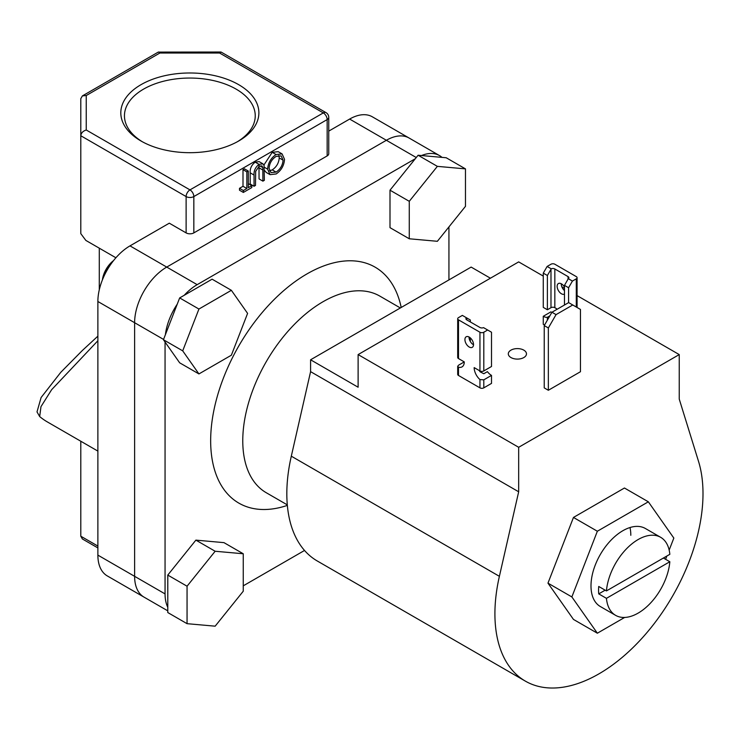 <?xml version="1.0" encoding="UTF-8"?>
<svg xmlns="http://www.w3.org/2000/svg" width="740" height="740" viewBox="0 0 740 740"><rect width="100%" height="100%" fill="white"/><g stroke="black" fill="none" stroke-linecap="round" stroke-linejoin="round"><path stroke-width="1.11" d="M606.439 590.918L669.83 554.325A45.048 26.011 120 0 0 660.663 537.314A45.048 26.011 120 0 0 627.446 547.85A45.048 26.011 120 0 0 606.439 590.918L598.734 586.469A45.048 26.011 120 0 0 598.567 590.27A45.048 26.011 120 0 0 598.734 593.887L606.439 598.336A45.048 26.011 120 0 0 615.606 615.347A45.048 26.011 120 0 0 648.823 604.811A45.048 26.011 120 0 0 669.83 561.743L663.401 558.034M400.358 307.96L379.814 296.093A113.534 65.546 120 0 0 292.328 326.516A113.534 65.546 120 0 0 242.766 440.772A113.534 65.546 120 0 0 266.28 492.738L287.305 504.874M287.351 505.392A136.243 78.662 -60 0 1 210.66 440.772A136.243 78.662 -60 0 1 296.851 280.377A136.243 78.662 -60 0 1 401.191 307.47M165.057 342.028L165.057 593.905A45.418 26.224 120 0 0 167.786 607.29M167.786 610.842L107.282 575.914A45.418 26.224 -60 0 1 97.874 555.12L134.615 576.331A45.418 26.224 120 0 0 144.023 597.125A45.418 26.224 120 0 1 134.615 576.331L134.615 322.705L134.615 576.331L165.057 593.905M243.247 585.84L304.529 550.458M448.93 279.914L448.93 226.912M441.993 157.37A45.418 26.224 120 0 0 439.523 155.594A45.418 26.224 120 0 0 421.495 155.539M439.523 155.594L409.081 138.019A45.418 26.224 120 0 0 386.373 140.276L166.731 267.085A45.418 26.224 120 0 0 134.615 322.705L97.874 301.495L97.874 555.12M415.297 158.721L197.173 284.66A45.418 26.224 120 0 0 184.214 295.288M177.23 304.186A45.418 26.224 120 0 0 165.399 334.684M606.439 598.336L669.83 561.743M598.734 593.887L605.154 590.178M660.663 537.314L645.373 528.49A45.048 26.011 120 0 0 610.657 540.561A45.048 26.011 120 0 0 590.992 585.895A45.048 26.011 120 0 0 600.325 606.523L615.606 615.347M669.163 550.098L673.835 538.073L648.342 501.803L597.356 531.237L571.863 596.94L597.356 633.209L624.671 617.438M665.593 559.301L666.86 556.036M648.342 501.803L624.449 488.012L573.463 517.445L547.97 583.148L573.463 619.417L597.356 633.209M630.813 535.316A45.048 26.011 120 0 0 629.999 527.537M597.356 531.237L573.463 517.445M571.863 596.94L547.97 583.148M556.054 314.62L548.349 327.968L548.349 390.267L580.456 371.721L580.456 309.431L568.644 302.605L551.948 312.243L556.054 314.62L572.751 304.982M548.349 327.968L544.233 325.591L544.233 387.889L548.349 390.267M544.233 325.591L551.948 312.243M523.818 350.14A9.084 5.245 0 0 0 513.912 349.003A9.084 5.245 0 0 0 508.306 353.85A9.084 5.245 0 0 0 510.97 357.559A9.084 5.245 0 0 0 520.868 358.697A9.084 5.245 0 0 0 526.473 353.85A9.084 5.245 0 0 0 523.818 350.14M577.08 295.611L679.237 354.589L679.237 399.091L698.523 461.353A147.14 84.952 -60 0 1 703 493.645A147.14 84.952 -60 0 1 638.768 641.719A147.14 84.952 -60 0 1 525.391 681.142L317.303 561.003A147.14 84.952 -60 0 1 286.824 493.645A147.14 84.952 -60 0 1 291.31 456.182L310.587 371.647L518.675 491.786L518.675 447.293L358.114 354.589L358.114 387.224L310.587 359.788L310.587 371.647M525.391 681.142A147.14 84.952 -60 0 1 494.912 613.784A147.14 84.952 -60 0 1 499.389 576.321L518.675 491.786M490.416 278.212L471.149 267.085L310.587 359.788M679.237 354.589L518.675 447.293M543.271 276.094L518.675 261.895L358.114 354.589M561.854 286.824L564.472 288.332M437.368 241.296L465.469 206.34L465.469 168.877L446.202 157.75L418.1 155.243L389.999 190.189L389.999 227.661L409.266 238.78L437.368 241.296M465.469 168.877L437.368 166.361L418.1 155.243M437.368 166.361L409.266 201.317L389.999 190.189M409.266 201.317L409.266 238.78M195.887 540.126L167.786 575.082L167.786 612.544L187.054 623.672L215.155 626.179L243.247 591.223L243.247 553.76L223.98 542.642L195.887 540.126L215.155 551.254L187.054 586.21L167.786 575.082M187.054 586.21L187.054 623.672M243.247 553.76L215.155 551.254M231.37 290.311L212.103 279.183L179.663 297.924L163.438 339.734L179.663 362.813L198.931 373.931L231.37 355.2L247.595 313.39L231.37 290.311L198.931 309.043L179.663 297.924M198.931 309.043L182.706 350.853L163.438 339.734M182.706 350.853L198.931 373.931M111.601 263.172A22.524 13.006 120 0 0 103.665 276.927M102.407 279.905A18.889 10.906 -60 0 1 113.553 260.591M141.035 141.016L141.035 141.016A69.033 39.849 180 0 1 141.035 84.656A69.033 39.849 180 0 1 238.659 84.656A69.033 39.849 180 0 1 238.659 141.016A69.033 39.849 180 0 1 141.035 141.016M237.337 141.756A65.398 37.759 0 0 0 255.245 115.801A65.398 37.759 0 0 0 236.088 89.105A65.398 37.759 0 0 0 164.826 80.919A65.398 37.759 0 0 0 124.45 115.801A65.398 37.759 0 0 0 142.358 141.756M251.794 185.666L251.794 187.572L243.349 192.437L239.501 190.217L239.501 188.312L242.998 186.295L242.998 169.654L244.441 168.822L248.289 171.051L248.289 187.683L251.794 185.666L248.289 183.649M262.904 181.152L262.839 167.61L261.979 165.871L259.12 166.222L255.661 171.347L255.494 185.426L254.051 186.258L254.051 175.065C253.746 170.746 255.411 167.185 259.046 164.363L262.94 163.836L264.06 165.381L264.346 180.32L262.904 181.152L259.055 178.923L258.991 165.39M254.051 186.258L250.203 184.038L250.203 172.836C249.889 168.526 251.554 164.955 255.189 162.143L259.093 161.607L262.94 163.836M263.921 165.001L272.2 152.32L278.24 151.681L282.097 153.911L284.521 159.322C284.086 165.519 281.311 170.404 276.187 173.956L270.082 174.649L267.639 169.155C268.102 162.929 270.905 158.064 276.057 154.54L282.097 153.911M270.082 174.649L266.224 172.429L264.346 170.237M193.834 232.897L327.163 155.918L327.163 119.584L193.834 196.562L193.834 232.897A5.448 3.145 180 0 1 186.119 232.897L186.119 196.562L80.799 135.744L80.799 233.637L85.849 240.417L115.903 257.77L99.29 248.178L99.29 289.803M97.874 340.742L51.643 389.684L40.968 406.658L39.682 416.565A161.672 93.342 120 0 0 47.36 421.93L97.874 451.095M80.799 441.234L80.799 536.213L82.39 538.979L97.874 547.924M349.641 119.066A45.418 26.224 -60 0 1 372.34 116.809L409.081 138.019A45.418 26.224 120 0 0 386.373 140.276L349.641 119.066L328.754 131.119M97.874 301.495A45.418 26.224 -60 0 1 129.99 245.874L166.731 267.085A45.418 26.224 120 0 0 134.615 322.705L163.559 339.42M186.119 232.897L169.294 223.184L129.99 245.874M416.259 157.528L386.373 140.276L166.731 267.085L197.173 284.66M328.754 117.355A5.448 5.448 0 0 0 326.035 112.637L221.168 52.096L219.577 53.021L159.868 53.021L86.247 95.525L86.247 130L189.977 189.884L323.306 112.906A5.448 3.145 -120 0 1 327.163 119.584A5.448 3.145 0 0 0 328.754 117.355L328.754 153.698A5.448 3.145 180 0 1 327.163 155.918M39.682 416.565L37 411.893L41.116 397.5L60.8 372.294L82.39 350.464L97.874 336.164M86.247 130C82.954 131.063 81.141 132.978 80.799 135.744L80.799 98.67L82.39 95.904L158.268 52.096L220.881 52.022M159.868 53.021L158.564 52.022M86.247 95.525L82.39 95.904M276.113 172.096C280.34 169.22 282.661 165.242 283.078 160.154L281.163 155.89L276.113 156.408C271.839 159.239 269.499 163.207 269.082 168.322L270.997 172.642L276.113 172.096L272.255 169.876C276.492 167 278.814 163.022 279.23 157.935L278.814 155.428M276.057 154.54L272.2 152.32M267.639 169.155L264.3 167.231M269.499 170.838L272.255 169.876M283.078 160.154L279.23 157.935M259.046 164.363L255.189 162.143M262.839 167.61L259.842 165.88M243.349 192.437L243.349 190.541L246.855 188.515L246.855 171.883L242.998 169.654M246.855 171.883L248.289 171.051M246.855 188.515L242.998 186.295M243.349 190.541L239.501 188.312M564.472 294.095A6.087 3.515 60 0 1 561.447 293.78A6.087 3.515 60 0 1 557.47 288.415A6.087 3.515 60 0 1 558.404 283.54A6.087 3.515 60 0 1 561.447 283.846A6.087 3.515 60 0 1 564.472 287.018M561.262 283.744A6.087 3.515 -120 0 0 564.472 290.617M551.254 268.833L547.387 275.502L543.271 273.125L547.128 266.456L551.254 268.833A2.729 1.573 180 0 1 554.834 268.971L568.061 276.612A2.729 1.573 180 0 1 568.866 277.722A2.729 1.573 180 0 1 568.302 278.684L572.436 281.061L568.579 287.74L564.472 285.363L564.472 305.019M568.579 287.74L568.579 302.642M572.436 281.061L576.284 278.841A2.729 1.573 0 0 0 577.08 277.722A2.729 1.573 0 0 0 576.284 276.612L554.834 264.226A2.729 1.573 0 0 0 550.986 264.226L547.128 266.456M543.271 273.125L543.271 307.387L547.387 309.764L550.986 307.683A2.729 1.573 180 0 1 554.834 307.683L556.508 308.654A10.896 6.29 60 0 1 556.452 309.644M547.387 275.502L547.387 309.764M564.472 285.363L568.302 278.684M550.986 311.836L543.271 316.285L543.271 324.296L544.557 325.036M549.857 315.86L547.387 317.293L547.387 320.143M547.387 317.293A10.896 6.29 60 0 1 543.271 316.285M469.225 337.089A6.087 3.515 -120 0 0 466.182 336.793A6.087 3.515 -120 0 0 465.247 341.667A6.087 3.515 -120 0 0 469.225 347.032A6.087 3.515 -120 0 0 472.268 347.328A6.087 3.515 -120 0 0 473.202 342.454A6.087 3.515 -120 0 0 469.225 337.089M469.031 336.987A6.087 3.515 -120 0 0 473.332 344.655A6.087 3.515 -120 0 0 473.526 344.757M487.66 330.012L483.803 332.232A2.729 1.573 180 0 1 479.946 332.232L458.495 319.846A2.729 1.573 180 0 1 457.699 318.736A2.729 1.573 180 0 1 458.495 317.627L462.352 315.397L466.478 317.784A2.729 1.573 0 0 0 465.923 318.736A2.729 1.573 0 0 0 466.718 319.846L479.946 327.487A2.729 1.573 0 0 0 483.525 327.626L491.508 332.232L491.508 366.494L483.803 370.944A2.729 1.573 180 0 1 479.946 370.944L474.164 367.604A10.896 6.29 -120 0 0 479.946 379.565L483.803 379.842L491.508 375.393L491.508 383.403L483.803 387.853L483.803 379.842M466.478 317.784L470.316 319.995L470.316 321.928M470.316 337.884L470.316 341.482M464.276 361.897L458.495 365.236L457.699 366.319L458.495 367.179A10.896 6.29 -120 0 0 462.019 366.883A10.896 6.29 -120 0 0 464.276 361.897L458.495 358.558A2.729 1.573 180 0 1 457.699 357.448L457.699 318.736M479.465 370.666A10.896 6.29 -120 0 0 479.946 371.73L483.803 373.728L487.401 371.647A10.896 6.29 -120 0 0 491.508 375.393M479.946 379.565L479.946 387.853L458.495 375.467L458.495 367.179M479.946 387.853A2.729 1.573 0 0 0 483.803 387.853M457.699 366.319L457.699 374.357A2.729 1.573 0 0 0 458.495 375.467M291.31 456.182L499.389 576.321M80.799 536.213L97.874 546.074M326.035 112.637A5.448 3.145 120 0 0 323.306 112.906L219.577 53.021M189.977 189.884A5.448 3.145 120 0 0 186.119 196.562A5.448 3.145 180 0 0 193.834 196.562A5.448 3.145 -120 0 0 189.977 189.884M254.051 175.065L250.203 172.836M262.904 170.043L259.055 167.814M576.284 307.017L576.284 278.841M550.986 307.683L550.986 269.268M554.834 268.971L554.834 307.683M568.061 279.137L568.061 276.612M483.803 370.944L483.803 332.232M466.718 319.846L466.718 317.923M458.495 358.558L458.495 319.846M479.946 332.232L479.946 370.944M577.08 277.722L577.08 307.479"/></g></svg>
